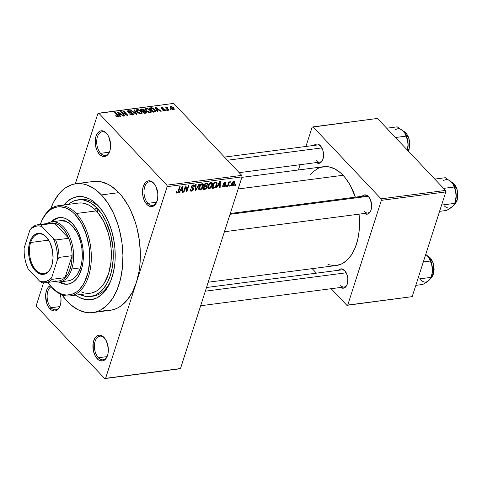<?xml version="1.0" encoding="UTF-8"?>
<svg xmlns="http://www.w3.org/2000/svg" width="482" height="482" viewBox="0 0 482 482"><rect width="100%" height="100%" fill="white"/><g stroke="black" fill="none" stroke-linecap="round" stroke-linejoin="round"><path stroke-width="0.72" d="M51.056 307.733A11.911 6.965 -97.4 0 0 60.075 305.889A11.911 6.965 82.6 0 1 55.731 309.781A11.911 6.965 82.6 0 1 51.056 307.733L59.726 306.6L51.056 307.733A11.911 6.965 82.6 0 1 47.116 296.231A11.911 6.965 82.6 0 1 51.11 286.682A11.911 6.965 -97.4 0 0 47.116 296.231A11.911 6.965 -97.4 0 0 51.056 307.733L49.899 308.733L51.056 307.733M60.238 294.056A12.996 7.598 82.6 0 1 59.919 306.305A12.996 7.598 82.6 0 1 49.899 308.733L51.315 309.956L54.321 311.004L55.798 310.788L58.406 308.92L60.244 305.401L60.774 303.184L60.973 298.256L60.238 294.056M100.63 153.324A11.911 6.965 -97.4 0 0 109.649 151.481A11.911 6.965 82.6 0 1 105.305 155.373A11.911 6.965 82.6 0 1 100.63 153.324L109.3 152.198L100.63 153.324A11.911 6.965 82.6 0 1 96.737 140.485A11.911 6.965 82.6 0 1 102.22 131.755A11.911 6.965 82.6 0 1 106.902 133.803L106.311 133.032A12.996 7.598 82.6 0 1 107.161 134.044A12.996 7.598 82.6 0 1 109.492 151.896A12.996 7.598 82.6 0 1 99.473 154.33L100.63 153.324L99.473 154.33L100.889 155.553L103.895 156.602L105.371 156.385L107.98 154.517L109.818 150.999L110.348 148.781L110.547 143.847L108.703 136.641L107.6 134.665L104.895 131.809L101.889 130.761L100.419 130.971L97.81 132.839L95.972 136.358L95.436 138.575L95.581 146.034L97.087 150.715L99.473 154.33A12.996 7.598 82.6 0 1 95.972 136.358A12.996 7.598 82.6 0 1 106.311 133.032L106.902 133.803A11.911 6.965 82.6 0 1 107.42 134.4A11.911 6.965 -97.4 0 0 106.902 133.803A11.911 6.965 -97.4 0 0 97.418 136.858A11.911 6.965 -97.4 0 0 100.63 153.324M147.932 203.344A11.911 6.965 -97.4 0 0 156.951 201.5A11.911 6.965 82.6 0 1 152.607 205.392A11.911 6.965 82.6 0 1 147.932 203.344L156.602 202.211L147.932 203.344A11.911 6.965 82.6 0 1 144.04 190.504A11.911 6.965 82.6 0 1 149.522 181.768A11.911 6.965 82.6 0 1 154.198 183.823L153.613 183.046A12.996 7.598 82.6 0 1 154.463 184.058A12.996 7.598 82.6 0 1 156.795 201.916A12.996 7.598 82.6 0 1 146.775 204.344L147.932 203.344L146.775 204.344L148.191 205.567L151.197 206.615L154.053 205.7L156.319 202.952L157.65 198.795L157.849 193.866L156.005 186.661L153.613 183.046L152.198 181.822L149.191 180.774L147.715 180.991L145.106 182.859L143.275 186.377L142.738 188.595L142.883 196.047L144.389 200.735L146.775 204.344A12.996 7.598 82.6 0 1 143.275 186.377A12.996 7.598 82.6 0 1 153.613 183.046L154.198 183.823A11.911 6.965 82.6 0 1 154.722 184.419A11.911 6.965 -97.4 0 0 154.198 183.823A11.911 6.965 -97.4 0 0 144.721 186.871A11.911 6.965 -97.4 0 0 147.932 203.344M98.358 357.746A11.911 6.965 -97.4 0 0 107.378 355.903A11.911 6.965 82.6 0 1 103.034 359.795A11.911 6.965 82.6 0 1 98.358 357.746L107.028 356.614L98.358 357.746A11.911 6.965 82.6 0 1 94.466 344.907A11.911 6.965 82.6 0 1 99.949 336.177A11.911 6.965 82.6 0 1 104.624 338.225L104.04 337.448A12.996 7.598 82.6 0 1 104.889 338.46A12.996 7.598 82.6 0 1 107.221 356.319A12.996 7.598 82.6 0 1 97.201 358.747L98.358 357.746L97.201 358.747L98.617 359.97L100.111 360.741L103.1 360.807L105.709 358.939L107.546 355.421L108.076 353.204L108.275 348.269L106.432 341.063L104.04 337.448L102.624 336.225L99.617 335.177L98.141 335.394L95.532 337.261L94.496 338.846L93.165 342.997L93.309 350.456L94.815 355.138L97.201 358.747A12.996 7.598 82.6 0 1 93.701 340.78A12.996 7.598 82.6 0 1 104.04 337.448L104.624 338.225A11.911 6.965 82.6 0 1 105.148 338.822A11.911 6.965 -97.4 0 0 104.624 338.225A11.911 6.965 -97.4 0 0 95.147 341.274A11.911 6.965 -97.4 0 0 98.358 357.746M340.702 285.525A8.664 5.067 -97.4 0 0 347.221 284.284A8.664 5.067 82.6 0 1 344.106 287.013L200.663 305.739M206.519 287.507L341.865 269.836A8.664 5.067 82.6 0 1 345.263 271.324A8.664 5.067 82.6 0 1 345.57 271.673A8.664 5.067 -97.4 0 0 345.263 271.324L344.678 270.553A9.742 5.7 82.6 0 1 345.311 271.312A9.742 5.7 82.6 0 1 347.058 284.705A9.742 5.7 82.6 0 1 340.647 287.465M316.355 160.645A8.664 5.067 -97.4 0 0 322.874 159.403A8.664 5.067 82.6 0 1 319.759 162.139M224.467 157.102L317.518 144.955A8.664 5.067 82.6 0 1 320.916 146.45A8.664 5.067 82.6 0 1 321.223 146.799A8.664 5.067 -97.4 0 0 320.916 146.45L320.331 145.672A9.742 5.7 82.6 0 1 320.964 146.432A9.742 5.7 82.6 0 1 322.711 159.825A9.742 5.7 82.6 0 1 316.294 162.591M364.464 211.514A8.664 5.067 -97.4 0 0 370.977 210.273A8.664 5.067 82.6 0 1 367.868 213.008A8.664 5.067 82.6 0 1 364.464 211.514M230.275 213.496L365.621 195.825A8.664 5.067 82.6 0 1 369.025 197.319A8.664 5.067 82.6 0 1 369.333 197.668A8.664 5.067 -97.4 0 0 369.025 197.319L368.435 196.542A9.742 5.7 82.6 0 1 369.073 197.301A9.742 5.7 82.6 0 1 370.821 210.694A9.742 5.7 82.6 0 1 364.404 213.46M91.948 296.255A48.724 28.498 -97.4 0 0 111.209 279.807A48.724 28.498 82.6 0 1 93.261 296.135L90.658 296.478A48.724 28.498 82.6 0 1 80.084 294.58M102.184 210.682A48.724 28.498 -97.4 0 0 99.774 207.893L98.015 205.567A51.972 30.396 82.6 0 1 101.407 209.616A51.972 30.396 82.6 0 1 110.733 281.036A51.972 30.396 82.6 0 1 75.638 295.165L79.289 297.424L85.332 299.527L91.333 299.665L97.069 297.816L102.311 294.062L106.865 288.543L110.553 281.476L113.234 273.125L114.806 263.817L115.156 258.912L114.957 248.845L113.589 238.747L111.095 229.01L107.57 220.015L103.154 212.098L99.774 207.893A48.724 28.498 82.6 0 1 102.184 210.682M102.997 310.095L106.775 310.492L110.499 310.263L114.144 309.414L117.668 307.956L121.036 305.901L127.194 300.075L132.369 292.17L136.37 282.488L167.14 186.648L242.036 176.87L180.497 368.543L105.6 378.322L136.37 282.488L139.039 271.396L139.84 265.455L140.34 253.068L139.358 240.404L136.93 227.95L135.201 221.949L130.797 210.706L128.164 205.561L122.163 196.487L118.849 192.643A64.968 37.994 -97.4 0 0 93.345 181.467L75.927 183.744A64.968 37.994 82.6 0 1 101.431 194.921L118.849 192.643L111.77 186.528L108.07 184.317L100.521 181.684L96.743 181.286L93.014 181.515M67.245 301.407A64.968 37.994 82.6 0 1 61.859 294.767L67.245 301.407L70.721 304.738L78.03 309.739L85.579 312.372L89.357 312.764L93.08 312.535L96.725 311.691L100.25 310.227L106.805 305.54L112.499 298.641L117.108 289.803L120.458 279.367L122.422 267.727L122.922 255.34L121.94 242.675L119.512 230.221L117.783 224.226L113.378 212.978L107.86 203.085L101.431 194.921A64.968 37.994 82.6 0 1 122.663 264.961A64.968 37.994 82.6 0 1 92.749 312.583A64.968 37.994 82.6 0 1 67.245 301.407M92.749 312.583L110.167 310.312A64.968 37.994 -97.4 0 0 136.37 282.488L105.6 378.322L180.497 368.543L242.036 176.87L167.14 186.648L166.844 185.154L241.747 175.376L242.036 176.87L241.747 175.376L173.677 103.401L97.918 113.457L75.325 183.829L97.918 113.457L98.78 113.18L166.844 185.154L241.747 175.376L173.677 103.401L98.78 113.18L166.844 185.154L167.14 186.648L136.37 282.488A64.968 37.994 -97.4 0 0 118.849 192.643L101.431 194.921L94.352 188.805L86.887 184.968L83.103 183.955L79.325 183.564L75.596 183.787L71.951 184.636L65.058 188.155L58.906 193.975L53.731 201.88L50.646 208.887A64.968 37.994 82.6 0 1 75.927 183.744M310.438 174.556L312.716 172.11L317.74 168.513L320.446 167.393L326.091 166.573L328.989 166.874L334.779 168.893L340.382 172.725L343.045 175.279A49.809 29.131 -97.4 0 1 355.385 197.162L350.185 185.184L345.582 178.226L343.045 175.279L238.15 188.974L343.045 175.279A49.809 29.131 -97.4 0 0 323.488 166.712L241.88 177.364M36.379 305.13L43.549 282.789L36.379 305.13L36.668 306.624L104.739 378.599L179.635 368.82L104.739 378.599L36.668 306.624L36.379 305.13M232.438 185.853L233.631 185.227L234.433 184.07L234.957 182.292L234.595 181.298L233.137 181.491L231.963 182.919L231.432 185.04L231.782 185.727L232.438 185.853L231.426 184.781L232.438 185.853L234.752 183.262L234.704 181.395L233.945 181.172L231.649 183.714L231.679 185.636L232.438 185.853M227.914 186.365L229.064 183.088L230.137 182.521L230.312 181.714L229.131 182.57L229.366 181.847L228.811 181.919L227.359 186.438L227.914 186.365L227.516 185.95L227.914 186.365L229.064 183.088L230.498 181.853L230.053 181.684L229.131 182.57L229.366 181.847L228.811 181.919L227.359 186.438L227.914 186.365M223.787 186.365L223.232 185.588L222.654 185.739L222.786 186.835L223.54 187.016L224.901 186.221L225.395 184.57L223.913 183.732L224.829 182.979L225.305 183.618L225.889 183.461L225.678 182.437L224.238 182.624L223.353 183.793L223.461 184.684L224.745 185.172L224.612 185.859L223.787 186.365L223.262 186.191L223.232 185.588L222.612 186.01L222.805 186.859L223.54 187.016L222.612 186.034L223.54 187.016L225.347 185.383L225.311 184.437L223.937 183.624L224.829 182.979L225.305 183.618L225.889 183.461L225.793 182.533L225.016 182.341L223.353 183.793L223.437 184.66L224.745 185.172L224.757 185.564L223.787 186.365L222.792 185.703M213.701 188.221L215.189 187.558L216.382 185.889L217.099 183.491L216.629 182.082L214.074 182.22L212.08 188.432L213.701 188.221L213.116 187.6L213.701 188.221C215.352 187.691 216.388 186.558 216.81 184.811L216.466 182.021L214.074 182.22L212.08 188.432L213.701 188.221M204.693 189.396L205.784 189.022L206.826 187.715L207.085 186.492L206.694 185.932L207.79 184.238L207.272 183.184L204.971 183.413L202.976 189.625L204.693 189.396L204.103 188.781L204.693 189.396L206.965 187.353L206.694 185.932L207.712 184.546L207.603 183.365L204.971 183.413L202.976 189.625L204.693 189.396M195.794 190.559L199.53 184.118L198.952 184.196L195.722 189.872L196.18 184.558L195.608 184.63L195.252 190.631L195.794 190.559L195.288 190.022L195.794 190.559L199.53 184.118L198.952 184.196L195.722 189.872L196.18 184.558L195.608 184.63L195.252 190.631L195.794 190.559M183.973 192.101L185.57 187.13L186.305 191.8L186.902 191.722L188.896 185.51L188.342 185.582L186.745 190.559L186.004 185.889L185.413 185.962L183.419 192.173L183.973 192.101L183.576 191.685L183.973 192.101L185.57 187.13L186.305 191.8L186.902 191.722L188.896 185.51L188.342 185.582L186.745 190.559L186.004 185.889L185.413 185.962L183.419 192.173L183.973 192.101M176.183 192.776L176.912 193.101L176.129 192.276L176.912 193.101L178.834 190.86L178.436 190.444L178.834 190.86L180.184 186.648L179.629 186.721L177.918 191.824L177.171 192.372L176.912 191.167L176.334 191.324L176.448 193.065L177.436 192.939L178.201 192.246L180.184 186.648L179.629 186.721L177.918 191.824L176.984 192.366L176.912 191.167L176.334 191.324L176.285 192.951M179.328 192.71L180.401 190.794L182.323 190.541L182.202 192.336L182.786 192.258L183.009 186.275L182.425 186.353L178.744 192.788L179.328 192.71L178.991 192.354L179.328 192.71L180.401 190.794L182.323 190.541L182.202 192.336L182.786 192.258L183.009 186.275L182.425 186.353L178.744 192.788L179.328 192.71M191.324 191.221L192.74 190.553L193.565 189.372L193.553 188.028L191.625 187.046L192.011 186.148L192.951 185.6L193.758 185.817L193.764 186.648L194.342 186.498L194.33 185.239L193.909 184.901L192.264 185.245L191.203 186.6L191.179 187.86L192.884 188.504L193.125 189.034L192.499 190.113L191.607 190.486L190.77 190.191L190.739 189.209L190.161 189.366L190.155 190.782L191.131 191.24L190.047 189.866L191.324 191.221L193.631 189.191L193.264 187.823L191.667 187.329L191.691 186.715L193.053 185.582L193.698 185.733L193.764 186.648L194.342 186.498L194.228 185.1L193.27 184.859L191.143 186.769L191.258 187.956L193.011 188.601L193.071 189.275L191.607 190.486L190.842 190.282L190.739 189.209L190.161 189.366L190.288 190.962L191.324 191.221M198.741 189.318L200.018 190.083L198.638 188.625L200.018 190.083L201.91 188.932L201.584 188.583L201.91 188.932L203.175 186.624L202.765 186.191L203.175 186.624L203.097 184.016L202.066 183.714C200.385 184.329 199.325 185.516 198.879 187.263L198.909 189.673L200.512 189.962L202.464 188.185L203.446 185.004L203.097 184.016L202.326 183.696L200.205 184.823L198.729 187.811L199.006 189.794M207.844 188.131L209.122 188.896L207.742 187.438L209.122 188.896L211.014 187.739L210.688 187.396L211.014 187.739L212.285 185.437L211.869 184.998L212.285 185.437L212.201 182.829L211.17 182.521C209.489 183.142 208.429 184.323 207.983 186.07L208.013 188.486L209.622 188.775L211.568 186.998L212.55 183.811L212.201 182.823L211.429 182.509L209.309 183.636L207.899 186.347L208.11 188.607M216.695 187.829L217.774 185.913L219.69 185.66L219.575 187.456L220.154 187.377L220.382 181.401L219.798 181.473L216.117 187.908L216.695 187.829L216.364 187.474L216.695 187.829L217.774 185.913L219.69 185.66L219.575 187.456L220.154 187.377L220.382 181.401L219.798 181.473L216.117 187.908L216.695 187.829M226.329 186.576L226.612 185.684L226.058 185.757L225.775 186.648L226.329 186.576L225.931 186.154L226.329 186.576L226.612 185.684L226.058 185.757L225.775 186.648L226.329 186.576M230.131 186.076L230.414 185.19L229.86 185.263L229.577 186.148L230.131 186.076L229.733 185.66L230.131 186.076L230.414 185.19L229.86 185.263L229.577 186.148L230.131 186.076M235.355 185.395L235.644 184.51L235.089 184.582L234.8 185.468L235.355 185.395L234.957 184.974L235.355 185.395L235.644 184.51L235.089 184.582L234.8 185.468L235.355 185.395M170.694 109.269L171.267 109.878L170.712 109.95L170.14 109.342L170.694 109.269L170.14 109.342L170.712 109.95L171.267 109.878L170.694 109.269L170.532 109.763L170.694 109.269M167.531 108.558L169.049 110.173L168.495 110.245L165.561 107.137L166.585 107.558L166.603 106.956L167.411 107.022L167.67 107.486L166.971 107.745L167.531 108.558L167.031 107.914L167.67 107.486L167.411 107.022L166.724 106.926L166.585 107.558L165.561 107.137L168.495 110.245L169.049 110.173L167.531 108.558L167.375 109.053L167.531 108.558M166.893 109.769L167.471 110.378L166.917 110.45L166.338 109.842L166.893 109.769L166.338 109.842L166.917 110.45L167.471 110.378L166.893 109.769L166.736 110.258L166.893 109.769M165.145 109.613L165.236 110.655L163.506 110.631L162.458 109.974L164.29 110.354L164.79 110.155L164.669 109.763L162 109.119L161.006 107.944L162.844 107.703L163.814 108.299L162.133 108.022L161.717 108.167L161.856 108.564L165.145 109.613L161.771 108.492L162.133 108.022L163.814 108.299L161.693 107.582L161.006 107.95L161.277 108.631L164.669 109.763L164.374 110.342L162.458 109.974L164.754 110.794L165.471 110.396L165.145 109.613L164.772 110.794L165.145 109.613M157.108 110.294L157.837 111.637L157.252 111.71L154.903 107.221L155.487 107.143L161.295 111.185L160.711 111.258L159.024 110.047L157.108 110.294L159.024 110.047L160.711 111.258L161.295 111.185L155.487 107.143L154.903 107.221L157.252 111.71L157.837 111.637L157.108 110.294L156.885 110.999L157.108 110.294M150.342 112.674L148.384 112.336L146.576 111.197L145.564 110.059L145.395 108.649L147.082 108.317L149.619 109.486L151.288 111.625L151.089 112.378L150.342 112.674L151.312 111.818L150.408 110.209L146.203 108.293L145.263 108.89L146.185 110.818L148.119 112.216L150.342 112.674M141.232 113.866L139.28 113.523L137.472 112.39L136.46 111.246L136.292 109.836L137.979 109.504L140.515 110.679L142.184 112.812L141.985 113.571L141.232 113.866L142.208 113.005L141.304 111.396L137.093 109.48L136.159 110.077L137.081 112.011L139.009 113.403L141.232 113.866M118.126 116.879L116.867 116.644L115.668 115.704L117.463 116.379L118 116.048L114.74 112.463L115.294 112.39L118.723 116.252L118.126 116.879L118.735 116.53L118.036 115.288L115.294 112.39L114.74 112.463L117.976 115.981L117.68 116.379L115.668 115.704L116.975 116.692L118.126 116.879M119.741 115.174L120.464 116.511L119.885 116.59L117.536 112.101L118.114 112.023L123.922 116.06L123.344 116.138L121.657 114.927L119.741 115.174L121.657 114.927L123.344 116.138L123.922 116.06L118.114 112.023L117.536 112.101L119.885 116.59L120.464 116.511L119.741 115.174L119.512 115.879L119.741 115.174M121.88 112.493L125.109 115.909L124.555 115.981L120.518 111.71L121.109 111.631L126.688 114.752L123.446 111.33L124.001 111.258L128.037 115.523L127.447 115.602L121.88 112.493L127.447 115.602L128.037 115.523L124.001 111.258L123.446 111.33L126.688 114.752L121.109 111.631L120.518 111.71L124.555 115.981L125.109 115.909L121.88 112.493L121.723 112.981L121.88 112.493M128.393 111.951L128.784 111.131L131.17 111.691L128.296 110.631L127.85 112.029L128.296 110.631L127.459 111.107L127.826 112.005L132.55 113.613L131.948 115.023L132.116 114.493L129.339 113.8L132.538 114.999L133.472 114.487L133.098 113.535L132.628 114.987L133.098 113.535L133.496 114.27L133.153 114.83L131.688 114.999L130.285 114.523L129.339 113.8L131.978 114.505L132.743 114.204L132.55 113.613L128.971 112.74L127.724 111.896L127.736 110.794L129.887 110.842L131.17 111.691L128.688 111.143L128.182 111.469L128.513 112.065L131.827 112.752L133.098 113.535L131.297 112.631L128.983 112.36L128.188 111.438L127.959 112.143M134.635 109.866L136.936 114.361L136.394 114.433L130.712 110.378L131.285 110.306L136.159 113.903L134.056 109.944L134.635 109.866L134.056 109.944L136.159 113.903L131.285 110.306L130.712 110.378L136.394 114.433L136.936 114.361L134.635 109.866L134.4 110.601L134.635 109.866M144.582 110.782L144.335 109.806L143.883 111.215L144.335 109.806L141.798 108.932L141.606 109.516L141.798 108.932L140.075 109.155L144.112 113.427L146.775 112.746L146.329 111.728L145.859 113.198L146.329 111.728L146.588 112.981L144.112 113.427L140.075 109.155L143.178 109.071L144.449 109.938L144.582 110.782L146.329 111.728L144.666 110.631M154.897 109.595L155.819 111.595L153.216 112.24L149.179 107.968L152.185 107.823L154.897 109.595L151.685 107.727L149.179 107.968L153.216 112.24L155.855 111.499L154.897 109.595L154.728 110.113L154.897 109.595M173.653 107.787L174.37 109.155L172.779 109.571L170.863 108.492L169.911 106.877L171.478 106.474L173.381 107.522L170.616 106.414L169.917 106.847L170.592 108.227L173.659 109.631L174.357 109.197L173.653 107.787L173.478 108.323L173.653 107.787M78.03 199.849A48.724 28.498 82.6 0 1 97.159 208.23L99.774 207.893L97.159 208.23L91.851 203.645L89.074 201.982L83.41 200.006L80.578 199.711L75.047 200.518L72.408 201.615L68.305 204.392A48.724 28.498 82.6 0 1 78.03 199.849L80.645 199.506A48.724 28.498 82.6 0 1 99.774 207.893A48.724 28.498 -97.4 0 0 79.343 199.729M105.6 378.322L104.739 378.599L105.6 378.322M50.236 285.621L48.236 287.248L47.2 288.826L45.862 292.984L45.615 295.394L46.634 302.871L48.616 307.1L49.899 308.733A12.996 7.598 82.6 0 1 45.603 295.93A12.996 7.598 82.6 0 1 50.236 285.621M412.188 296.641L347.739 305.052L381.358 200.343L445.808 191.926L412.188 296.641L346.877 305.329L412.188 296.641L445.808 191.926L445.513 190.432L377.448 118.458L312.999 126.868L381.069 198.843L445.513 190.432L445.808 191.926L381.358 200.343L347.739 305.052L346.877 305.329L331.158 288.706L346.877 305.329L412.188 296.641M298.382 169.989L300.081 164.705L298.382 169.989M305.931 146.468L312.137 127.146L312.999 126.868L381.069 198.843L381.358 200.343L381.069 198.843L445.513 190.432L377.448 118.458L312.137 127.146L305.931 146.468M312.185 268.649L316.451 273.155L312.185 268.649M364.374 213.436L365.489 214.008L367.73 214.062L369.688 212.658L371.068 210.019L371.616 204.657L370.23 199.253L368.435 196.542L367.374 195.626L365.121 194.842L364.018 194.999L362.06 196.403M316.264 162.567L318.518 163.35L320.657 162.663L321.578 161.789L322.958 159.15L323.506 153.788L322.783 150.071L320.331 145.672L318.15 144.178L317.011 143.967L314.873 144.66L313.951 145.534M340.611 287.441L342.865 288.23L345.004 287.537L345.925 286.663L347.305 284.031L347.853 278.668L347.13 274.945L344.678 270.553L342.497 269.058L341.358 268.848L339.22 269.534L338.298 270.408M327.983 264.552L333.785 265.63M336.641 265.455L342.136 263.684L347.161 260.087L351.529 254.797L355.059 248.025L357.632 240.024L359.132 231.101L359.518 221.6L359.042 214.159A49.809 29.131 -97.4 0 1 336.388 265.486L208.212 282.223M180.497 368.543L179.635 368.82L180.497 368.543M63.859 204.977L66.365 202.265L71.613 198.512L77.343 196.662L80.325 196.481L83.35 196.795L89.387 198.903L92.351 200.675L98.015 205.567A51.972 30.396 82.6 0 0 63.859 204.977M362.163 196.276A9.742 5.7 82.6 0 1 368.435 196.542L369.025 197.319A8.664 5.067 -97.4 0 0 363.651 196.861M314.053 145.407A9.742 5.7 82.6 0 1 320.331 145.672L320.916 146.45M338.4 270.288A9.742 5.7 82.6 0 1 344.678 270.553L345.263 271.324M116.023 116.048L116.174 115.578L116.023 116.048M117.524 116.867L117.68 116.379L117.524 116.867M117.976 115.981L117.68 116.379M115.132 112.884L115.294 112.39L115.132 112.884M117.867 115.813L118.036 115.288L117.867 115.813M117.879 112.758L118.114 112.023L117.879 112.758M119.452 114.65L118.795 113.342L118.566 114.065L118.795 113.342L118.289 112.499L118.078 113.143L118.289 112.499L120.994 114.451L120.807 115.035L120.994 114.451L119.452 114.65L119.229 115.343L119.452 114.65L120.994 114.451L118.289 112.499L119.452 114.65M120.94 112.155L121.109 111.631L120.94 112.155M126.567 115.114L126.688 114.752L126.567 115.114M123.844 111.746L124.001 111.258L123.844 111.746M132.55 113.613L132.49 115.005M128.869 112.704L128.983 112.36L128.869 112.704M129.989 112.951L130.122 112.535L129.989 112.951M131.158 113.047L131.297 112.631L131.158 113.047M131.158 110.697L131.285 110.306L131.158 110.697M135.201 113.583L135.303 113.258L135.201 113.583M136.508 111.318L137.093 109.48L136.508 111.318M141.136 111.926L141.304 111.396L141.136 111.926M142.045 113.511L142.208 113.005L142.045 113.511M137.641 111.945L136.858 110.432L137.569 109.98L139.593 110.523L140.738 111.456L141.455 112.921L140.593 113.873L140.762 113.366L137.641 111.945L137.49 112.408L137.641 111.945L140.105 113.348L141.431 112.987L140.738 111.456L138.599 110.083L136.882 110.372L137.641 111.945M143.847 109.95L142.877 109.426L141.099 109.583L142.304 110.86L141.099 109.583L140.943 110.077L141.099 109.583L142.063 109.456L143.847 109.95L143.684 111.24L143.889 110.607L143.16 111.306L143.347 110.721L142.304 110.86L142.148 111.348L142.304 110.86L143.979 110.553L143.847 109.95L143.889 110.607M144.196 112.854L142.78 111.36L142.618 111.848L142.78 111.36L143.871 111.215L145.781 111.806L145.685 113.222L145.895 112.571L145.184 113.288L145.371 112.704L144.196 112.854L144.034 113.348L144.196 112.854L145.895 112.571L145.956 112.017L144.624 111.197L142.78 111.36L144.196 112.854M145.787 113.21L145.895 112.571M145.612 110.131L146.203 108.293L145.612 110.131M150.239 110.74L150.408 110.209L150.239 110.74M151.149 112.318L151.312 111.818L151.149 112.318M146.745 110.758L145.968 109.239L146.679 108.793L148.697 109.336L149.842 110.27L150.559 111.728L149.703 112.686L149.866 112.179L146.745 110.758L146.594 111.215L146.745 110.758L149.209 112.161L150.577 111.679L149.601 110.029L147.432 108.83L145.986 109.179L146.745 110.758M150.547 108.348L150.733 107.763L150.547 108.348M151.523 108.233L151.685 107.727L151.523 108.233M155.102 110.733L152.77 108.474L150.203 108.396L153.3 111.667L154.294 111.535L154.107 112.119L155.102 110.733L154.294 111.535L153.3 111.667L153.143 112.155L153.3 111.667L150.203 108.396L150.047 108.884L150.203 108.396L152.059 108.251L154.336 109.661L155.102 110.733L154.861 112.023M155.252 107.884L155.487 107.143L155.252 107.884M156.825 109.775L156.168 108.462L155.933 109.185L156.168 108.462L155.656 107.625L155.451 108.263L155.656 107.625L158.367 109.571L158.18 110.155L158.367 109.571L156.825 109.775L156.602 110.462L156.825 109.775L158.367 109.571L155.656 107.625L156.825 109.775M162.826 110.258L162.964 109.842L162.826 110.258M164.229 110.806L164.374 110.342L164.229 110.806M164.669 109.763L164.374 110.342M161.337 108.685L161.693 107.582L161.337 108.685M161.771 108.492L162.133 108.022M162.06 109.143L162.193 108.727L162.06 109.143M162.832 109.33L162.994 108.824L162.832 109.33M165.959 107.558L166.115 107.064L165.959 107.558M166.429 108.052L166.585 107.558L166.429 108.052M166.724 106.926L166.585 107.558M167.26 107.48L167.411 107.022L167.26 107.48M167.031 107.914L167.218 107.48M170.188 107.745L170.616 106.414L170.188 107.745M170.357 107.962L170.622 107.125L171.146 108.149L171.02 106.859L173.122 107.89L173.255 109.185L173.11 109.631L173.255 109.185L171.146 108.149L170.996 108.613L171.146 108.149L172.634 109.125L173.616 108.992L172.731 107.522L171.315 106.859L170.622 107.131L171.02 106.859M173.412 109.649L173.647 108.914L173.255 109.185M177.171 192.372L176.243 191.637M182.244 191.691L182.786 192.258L182.244 191.691M181.732 189.92L182.323 190.541L181.732 189.92M180.081 190.45L180.401 190.794L180.081 190.45M180.822 190.041L181.919 188.167L181.587 187.817L181.919 188.167L182.551 186.956L182.256 186.648L182.365 189.842L180.822 190.041L180.509 189.709L180.822 190.041L182.551 186.956L182.365 189.842L180.822 190.041M185.986 189.757L186.745 190.559L185.986 189.757M186.173 190.95L186.902 191.722L186.173 190.95M185.172 186.715L185.57 187.13L185.172 186.715M191.053 187.209L192.065 188.281L191.053 187.209M193.806 185.932L194.342 186.498L193.806 185.932M192.571 185.07L193.053 185.582L192.571 185.07M191.324 186.329L191.691 186.715L191.324 186.329M191.143 186.775L191.667 187.329M192.089 187.564L193.631 189.191L192.089 187.564M195.379 188.456L195.819 188.92L195.379 188.456M195.324 189.45L195.722 189.872L195.324 189.45M199.428 187.197L201.838 184.437L201.356 183.931L202.603 184.672L202.627 186.679L200.247 189.36L199.488 189.137L199.428 187.197L199.042 186.787L199.428 187.197L201.193 184.654L202.567 184.636L202.681 186.504L201.283 188.866L200.247 189.36L199.476 189.119L199.428 187.197M206.453 183.214L207.712 184.546L206.453 183.214M206.398 185.618L206.694 185.932L206.398 185.618M206.465 186.829L206.965 187.353L206.465 186.829M204.693 185.919L205.29 184.064L204.892 183.648L205.29 184.064L206.254 183.937L205.669 183.317L206.254 183.937L207.091 184.01L207.127 184.72L206.332 185.648L204.693 185.919L204.296 185.504L204.693 185.919L205.29 184.064L206.977 183.937L207.127 184.72L206.471 185.582L204.693 185.919M203.759 188.823L204.458 186.648L204.067 186.227L204.458 186.648L205.555 186.504L204.971 185.883L206.35 186.612L206.41 187.432L205.537 188.516L203.759 188.823L203.362 188.408L203.759 188.823L204.458 186.648L206.356 186.618L205.844 188.317L203.759 188.823M208.531 186.01L210.941 183.25L210.465 182.738L211.947 184.118L211.737 185.492L209.351 188.173L208.598 187.944L208.146 185.6L208.531 186.01L210.297 183.467L211.785 183.582L211.586 185.907L210.188 187.823L208.579 187.926L208.531 186.01M216.81 182.22L216.466 182.021M216.4 184.377L216.81 184.811L216.4 184.377M216.129 182.768L216.424 184.257L215.394 186.642L214.556 187.329L212.863 187.637L214.394 182.877L216.129 182.768L216.255 184.871L215.55 186.42L213.863 187.504L212.863 187.637L212.472 187.215L212.863 187.637L214.394 182.877L213.996 182.455L214.394 182.877L215.376 182.75L214.791 182.13L215.376 182.75L216.129 182.768L215.442 182.045L216.285 182.877L215.49 182.039M219.617 186.811L220.154 187.377L219.617 186.811M219.105 185.046L219.69 185.66L219.105 185.046M217.454 185.576L217.774 185.913L217.454 185.576M218.189 185.16L219.292 183.287L218.961 182.937L219.292 183.287L219.925 182.076L219.629 181.768L219.738 184.961L218.189 185.16L217.876 184.829L218.189 185.16L219.925 182.076L219.738 184.961L218.189 185.16M224.739 185.166L223.377 183.726L224.281 184.998M224.853 182.365L225.889 183.461L224.853 182.365M224.829 182.979L225.305 183.618M223.6 183.268L223.937 183.624L223.6 183.268M223.997 183.979L223.937 183.624M224.052 184.01L225.347 185.383L224.052 184.01M228.733 182.148L229.131 182.57L228.733 182.148M229.595 181.949L230.137 182.521L229.595 181.949M229.432 182.148L229.763 182.491L229.432 182.148M228.595 182.588L229.064 183.088L228.595 182.588M228.269 183.606L228.667 184.022L228.269 183.606M232.661 185.202L232.059 184.811L232.203 183.642L232.927 182.298L233.722 181.822L234.18 183.383L233.21 184.949L232.661 185.202L231.818 183.238L232.203 183.642L233.722 181.822L234.162 181.937L234.752 183.262L234.324 182.817L232.661 185.202L231.487 184.317M233.722 181.822L234.186 181.955L233.541 181.28M78.421 203.073L82.386 203.055L87.483 204.458L90.001 205.748L94.864 209.453A2.705 1.585 82.6 0 1 95.81 208.652A2.705 1.585 82.6 0 1 96.876 209.116L97.635 210.622L97.707 212.46A45.477 26.594 -97.4 0 0 96.304 210.893L76.276 213.508L75.12 214.508A44.392 25.962 82.6 0 1 87.085 275.903A44.392 25.962 82.6 0 1 51.755 287.272L52.339 288.049A45.477 26.594 -97.4 0 0 88.537 276.397A45.477 26.594 -97.4 0 0 76.276 213.508A45.477 26.594 82.6 0 1 91.134 262.533A45.477 26.594 82.6 0 1 70.197 295.87A45.477 26.594 82.6 0 1 52.339 288.049A45.477 26.594 82.6 0 1 49.116 284.163M59.527 217.563A33.565 19.629 -97.4 0 0 52.032 221.804L56.087 218.708L59.792 217.521M51.146 221.937A33.565 19.629 82.6 0 1 59.093 217.611A33.565 19.629 82.6 0 1 72.27 223.383L75.59 227.6L78.439 232.716L81.609 241.621L82.862 248.055L83.374 254.598L83.115 261.003L82.097 267.016L79.253 274.806L76.578 278.891L73.397 281.898L69.836 283.711L66.028 284.272L62.118 283.543L58.991 282.036A33.565 19.629 82.6 0 0 67.781 284.175L67.781 284.175A33.565 19.629 82.6 0 0 83.241 259.569A33.565 19.629 82.6 0 0 72.27 223.383L66.697 219.081L64.757 218.244L60.846 217.515L58.918 217.629L55.219 218.822L51.146 221.937M70.197 295.87L90.224 293.255A45.477 26.594 -97.4 0 0 111.059 261.196A45.477 26.594 -97.4 0 0 97.707 212.46L103.738 221.648L108.227 232.957L110.173 241.235L111.203 249.754L110.944 262.335L108.564 273.782L104.251 283.187L100.467 287.935L98.346 289.79L96.105 291.273L91.327 293.074M79.608 294.345L85.266 296.322L90.893 296.442L96.273 294.713L101.19 291.194L103.413 288.802L107.299 282.874L110.3 275.614L112.3 267.293L113.228 258.238L113.047 248.802L110.715 234.71L106.118 221.774L101.979 214.351L97.159 208.23A48.724 28.498 82.6 0 1 113.083 260.762A48.724 28.498 82.6 0 1 90.646 296.478M60.383 220.714A30.318 17.732 82.6 0 1 72.288 225.931A30.318 17.732 82.6 0 1 82.193 258.617A30.318 17.732 82.6 0 1 68.233 280.843L59.521 281.976A30.318 17.732 82.6 0 1 54.725 281.512A30.318 17.732 -97.4 0 0 71.752 268.992A30.318 17.732 -97.4 0 0 68.149 233.517A30.318 17.732 -97.4 0 0 47.158 223.534A30.318 17.732 82.6 0 1 51.676 221.853A30.318 17.732 82.6 0 1 69.763 236.873A30.318 17.732 82.6 0 1 71.752 268.992L80.458 267.859L77.451 274.336L74.794 277.554L71.734 279.741L68.39 280.819M83.741 292.773L81.199 291.869M94.864 209.453L95.779 208.658L96.876 209.116A2.705 1.585 82.6 0 1 97.707 212.46A45.477 26.594 -97.4 0 0 96.304 210.893A45.477 26.594 -97.4 0 0 94.864 209.453A45.477 26.594 -97.4 0 0 78.452 203.067L58.418 205.681A45.477 26.594 82.6 0 1 76.276 213.508L96.304 210.893A45.477 26.594 -97.4 0 0 94.864 209.453M41.054 222.413A45.477 26.594 82.6 0 1 58.418 205.681M48.857 283.82L49.375 284.507A45.477 26.594 -97.4 0 0 52.339 288.049L51.755 287.272A44.392 25.962 82.6 0 1 48.857 283.82A44.392 25.962 82.6 0 1 47.851 282.41L51.755 287.272L56.593 291.453L61.696 294.074L64.287 294.767L66.865 295.038L71.902 294.303L76.614 291.899L78.789 290.098L82.681 285.386L84.356 282.518L88.122 272.216L89.76 260.075L89.128 247.145L86.29 234.535L81.482 223.335L75.12 214.508L72.746 212.231L67.751 208.814L65.178 207.706L60.009 206.748L57.46 206.905L52.568 208.477L50.261 209.887L46.055 213.863L42.518 219.268L40.277 224.431A44.392 25.962 82.6 0 1 40.892 222.811A44.392 25.962 82.6 0 1 75.12 214.508L76.276 213.508A45.477 26.594 -97.4 0 0 41.217 222.009L40.892 222.811M59.876 281.934L64.95 283.952L68.215 284.109A33.565 19.629 -97.4 0 1 59.876 281.934M60.226 220.738L65.498 221.286L68.98 223.076L72.288 225.931L76.632 231.956L78.958 236.915L80.723 242.404L81.856 248.218L82.283 257.051L81.705 262.684L80.458 267.859L71.752 268.992A30.318 17.732 82.6 0 1 59.521 281.976M227.438 160.241L321.886 147.908L227.438 160.241M346.233 272.788L205.338 291.182L346.233 272.788M367.796 196.325L230.016 214.309L367.796 196.325M30.643 242.494A20.033 11.713 -97.4 0 0 35.505 269.595A20.033 11.713 -97.4 0 0 51.393 266.685A20.033 11.713 82.6 0 1 43.91 273.643A20.033 11.713 82.6 0 1 31.957 263.72A20.033 11.713 82.6 0 1 30.643 242.494L48.688 240.138L30.643 242.494A20.033 11.713 82.6 0 1 38.723 233.915A20.033 11.713 82.6 0 1 47.742 238.723A20.033 11.713 -97.4 0 0 30.643 242.494L29.776 242.199L30.643 242.494M51.809 265.498A20.684 12.092 82.6 0 1 51.297 266.932A20.684 12.092 82.6 0 1 34.879 270.275A20.684 12.092 82.6 0 1 29.776 242.199L31.047 239.114L32.698 236.602L34.656 234.746L36.849 233.625L39.199 233.282L41.603 233.734L43.983 234.951L46.236 236.897L50.038 242.651L52.43 250.104L53.056 258.123L51.809 265.498L50.538 268.582L48.887 271.095L46.929 272.951L44.736 274.071L42.392 274.415L39.982 273.963L37.608 272.746L35.349 270.8L31.547 265.052L29.155 257.593L28.607 253.58L28.926 245.73L29.776 242.199A20.684 12.092 82.6 0 1 47.585 238.512A20.684 12.092 82.6 0 1 51.809 265.498M47.61 224.076A29.233 17.099 82.6 0 1 54.43 223.19A29.233 17.099 82.6 0 1 68.703 238.277A29.233 17.099 82.6 0 1 72.095 255.689A29.233 17.099 82.6 0 1 70.3 268.498L71.752 268.992L70.3 268.498L71.679 262.389L72.095 255.689L65.046 277.644L68.052 273.68L70.3 268.498A29.233 17.099 82.6 0 1 65.046 277.644A29.233 17.099 82.6 0 1 55.026 280.873M54.43 223.19L68.703 238.277L65.877 232.625L62.419 228.07L58.533 224.865L54.43 223.19L68.703 238.277L55.635 239.982L53.4 238.65L41.862 226.45L41.368 224.895L54.43 223.19A29.233 17.099 -97.4 0 0 50.941 223.039L37.879 224.745A29.233 17.099 82.6 0 1 41.368 224.895L54.43 223.19M72.095 255.689L65.046 277.644L51.984 279.349L51.791 277.361L57.485 259.611L59.033 257.4L72.095 255.689A29.233 17.099 -97.4 0 0 68.703 238.277L55.635 239.982A29.233 17.099 82.6 0 1 59.033 257.4L72.095 255.689M37.879 224.745A29.233 17.099 82.6 0 0 31.342 228.119L29.8 230.336A28.155 16.466 82.6 0 1 41.862 226.45L41.368 224.895A29.233 17.099 -97.4 0 0 31.342 228.119L29.8 230.336L24.1 248.085L24.208 253.508L24.95 258.948L26.293 264.196L28.185 269.046L39.723 281.247L41.964 282.579A29.233 17.099 -97.4 0 0 51.984 279.349A29.233 17.099 82.6 0 1 45.447 282.723A29.233 17.099 82.6 0 1 41.964 282.579L39.723 281.247L42.982 281.843L46.158 281.38L49.134 279.861L51.791 277.361L57.485 259.611L57.376 254.189L56.635 248.748L55.291 243.5L53.4 238.65L41.862 226.45L38.602 225.853L35.427 226.323L32.451 227.835L29.8 230.336L24.1 248.085A28.155 16.466 82.6 0 0 28.185 269.046L39.723 281.247A28.155 16.466 82.6 0 0 51.791 277.361L51.984 279.349L65.046 277.644A29.233 17.099 -97.4 0 1 58.515 281.018L45.447 282.723M59.033 257.4A29.233 17.099 -97.4 0 0 55.635 239.982L53.4 238.65A28.155 16.466 82.6 0 1 57.485 259.611L59.033 257.4M409.579 146.938L409.116 148.86A0.651 0.331 -162.2 0 1 409.212 149.131A0.651 0.331 -162.2 0 1 408.935 149.293L407.664 149.462L408.935 149.293A11.911 6.965 -97.4 0 0 403.181 131.044A11.911 6.965 82.6 0 1 408.935 149.293A0.651 0.331 17.8 0 0 409.212 149.131L408.35 151.137M408.236 151.011A11.911 6.965 -97.4 0 0 408.935 149.293M394.921 130.146A14.291 8.357 -97.4 0 1 403.392 131.261L397.216 126.844L386.685 128.218L397.216 126.844L403.392 131.261L405.157 133.719L406.007 136.141L395.475 137.515L406.007 136.141L407.441 139.925L408.103 144.088L407.284 150.456L408.061 146.221L407.676 140.383L406.019 135.231L404.32 132.369M403.392 131.261L405.157 133.719L406.802 137.997L408.103 144.088A14.291 8.357 -97.4 0 1 407.483 150.215L408.103 144.088A14.291 8.357 -97.4 0 0 404.326 132.375A14.291 8.357 -97.4 0 0 404.296 132.333M408.146 136.418L409.453 140.479L409.79 144.847M427.528 255.924A11.911 6.965 82.6 0 1 433.288 274.174A0.651 0.331 17.8 0 0 433.559 274.005A0.651 0.331 -162.2 0 1 433.288 274.174A11.911 6.965 -97.4 0 0 427.528 255.924M432.011 274.342L433.288 274.174L432.011 274.342M415.809 285.362L422.834 284.44L415.809 285.362M417.822 279.096L430.992 277.379L417.822 279.096M427.739 256.135L425.757 254.376L428.757 257.37L430.354 261.021L423.329 261.937L430.354 261.021L432.24 266.835L432.119 273.234L430.733 278.126L429.631 279.765L427.51 281.608L422.834 284.44L427.51 281.608L429.57 279.771M427.727 281.368L430.299 278.915L431.233 276.891A14.291 8.357 -97.4 0 0 432.45 268.968L431.041 261.732L428.667 257.249A14.291 8.357 -97.4 0 0 428.643 257.213M431.035 277.361L432.306 272.595L432.45 268.968L432.119 273.234L430.992 277.379M430.631 278.349A11.911 6.965 -97.4 0 0 433.288 274.174M432.499 261.298L433.8 265.353L434.137 269.727M433.927 271.818L433.463 273.74A0.651 0.331 -162.2 0 1 433.559 274.005L430.577 278.451M420.22 279.56A14.291 8.357 -97.4 0 0 428.691 280.681M428.757 257.37L431.788 264.805L432.45 268.968A14.291 8.357 -97.4 0 0 428.673 257.249L427.739 256.141A14.291 8.357 -97.4 0 0 425.714 254.496M443.024 181.015A14.291 8.357 -97.4 0 1 451.501 182.13L445.326 177.713L434.788 179.093L445.326 177.713L451.501 182.13L453.267 184.588L454.116 187.01L443.585 188.384L454.116 187.01L455.55 190.8L456.171 197.09L454.755 203.368L441.578 205.091L454.755 203.368L454.496 204.121L454.996 202.88A14.291 8.357 -97.4 0 0 455.351 201.892L453.393 205.76L448.29 209.495L446.597 210.435L439.572 211.351L446.597 210.435L451.273 207.603L453.333 205.76M457.683 197.807L457.225 199.729A0.651 0.331 -162.2 0 1 457.316 200A0.651 0.331 -162.2 0 1 457.044 200.163L455.773 200.331L457.044 200.163A11.911 6.965 -97.4 0 0 451.291 181.913A11.911 6.965 82.6 0 1 457.044 200.163A0.651 0.331 17.8 0 0 457.316 200L454.339 204.446M454.393 204.344A11.911 6.965 -97.4 0 0 457.044 200.163M454.496 204.121L453.393 205.76L451.489 207.356M454.797 203.35L456.068 198.59L456.068 193.101L454.803 187.727L452.429 183.238M456.255 187.287L457.563 191.348L457.9 195.716M451.501 182.13L453.267 184.588L454.912 188.866L456.213 194.957A14.291 8.357 -97.4 0 0 452.435 183.244A14.291 8.357 -97.4 0 0 452.405 183.202M455.394 201.325L454.755 203.368L455.351 201.892A14.291 8.357 -97.4 0 0 456.213 194.957L455.394 201.325M443.982 205.555A14.291 8.357 -97.4 0 0 452.453 206.67M321.476 161.91L239.174 172.658M118 116.18L117.771 116.897M136.858 110.432L136.551 111.384M141.455 112.921L141.148 113.873M144.07 110.426L143.817 111.222M145.968 109.239L145.66 110.197M150.559 111.734L150.251 112.686M164.802 110.125L164.585 110.812M161.675 108.245L161.488 108.818M166.977 107.643L166.742 108.384M190.842 190.282L190.119 189.516M193.011 188.601L192.011 187.54M193.698 185.733L192.939 184.931M202.603 184.672L201.753 183.775M199.488 189.137L198.656 188.251M207.091 184.01L206.35 183.232M206.35 186.612L205.585 185.805M211.706 183.485L210.857 182.588M208.598 187.944L207.76 187.064M225.245 183.076L224.636 182.431M367.868 213.008L224.425 231.734M51.49 266.45L51.297 266.932M67.866 219.738L51.676 221.853M47.893 238.921L47.585 238.512M403.109 130.971L408.959 138.093L409.212 149.131M427.456 255.852L433.306 262.973L433.559 274.005M451.218 181.841L457.069 188.962L457.322 200"/></g></svg>
